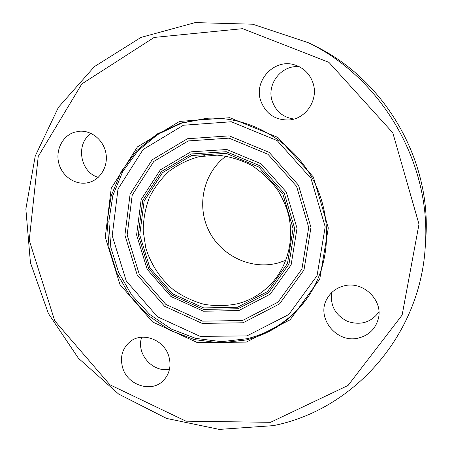 <?xml version="1.0" encoding="UTF-8"?>
<svg xmlns="http://www.w3.org/2000/svg" width="452" height="452" viewBox="0 0 452 452"><rect width="100%" height="100%" fill="white"/><g stroke="black" fill="none" stroke-linecap="round" stroke-linejoin="round"><path stroke-width="0.68" d="M91.163 133.464C75.298 143.595 80.038 172.308 98.253 177.331M89.711 182.241L87.914 182.715C75.693 185.473 62.387 176.653 58.89 163.613C55.24 150.612 62.212 136.148 74.196 132.289L79.563 131.238C91.513 130.306 103.406 140.03 105.853 152.827C108.423 165.607 101.09 178.806 89.711 182.241M299.388 66.766C281.754 64.529 266.471 83.908 272.11 100.768C275.776 111.367 283.076 117.458 294.02 119.045M260.606 100.395C253.725 80.332 274.652 58.15 294.755 64.918C303.993 67.947 310.145 74.19 313.213 83.631C318.479 100.056 305.806 118.882 289.161 119.966C275.082 120.311 265.561 113.785 260.606 100.395M331.7 292.602C330.09 305.608 335.356 315.197 347.498 321.372C360.47 325.66 370.945 322.542 378.94 312.021M343.627 285.997C362.939 280.263 383.957 300.569 378.109 319.491C375.171 329.124 368.764 335.271 358.882 337.938C336.746 344.13 315.439 317.496 327.197 298.473C330.864 292.133 336.339 287.969 343.627 285.997M141.764 337.209C135.685 353.396 152.765 373.12 169.523 369.154M168.862 356.408C171.393 365.758 169.636 373.747 163.579 380.364C151.861 393.195 127.487 385.449 122.639 367.657C119.831 357.052 122.294 348.402 130.035 341.706C142.239 331.435 164.268 339.627 168.862 356.408M308.739 42.855L315.575 46.296C385.511 80.354 431.773 161.115 425.778 238.673L425.287 246.312C431.643 164.387 382.624 78.812 308.739 42.855L252.702 24.216L195.162 22.6L141.001 37.403L94.372 66.63L58.427 107.339L35.239 156.036L25.854 209.033L30.437 262.668L48.37 313.473L78.382 358.221L118.599 394.042L166.573 418.428L219.305 429.4L273.279 425.643C352.769 410.088 420.281 336.294 425.287 246.312M270.533 422.309L348.085 385.432L402.133 315.061L418.993 224.209L392.805 132.815L328.886 62.325L242.639 28.662L154.149 37.443L81.812 83.936L38.234 156.426L29.239 240.283L54.737 320.813L109.915 384.782L185.992 421.185L270.533 422.309M246.283 342.119L290.116 319.796L319.739 279.144L328.31 227.949L313.355 176.998L277.89 137.425L229.791 117.701L179.546 121.418L137.425 146.9L111.243 188.252L105.248 237.147L119.972 284.534L152.573 321.965L197.338 342.588L246.283 342.119M246.159 339.972C272.262 333.384 293.145 318.688 308.795 295.879C331.322 261.917 332.751 213.932 311.315 176.489C289.862 139.058 247.747 116.017 207.05 118.266L180.817 123.04L156.923 134.097L136.707 150.646L121.215 171.613L111.209 195.733L107.118 221.633L109.068 247.899L116.882 273.149L130.125 296.06L148.098 315.434L169.89 330.226L194.371 339.599L220.265 342.949L246.159 339.972M226.102 156.064C203.609 172.641 196.304 205.157 208.7 230.424C220.915 255.775 250.996 270.217 277.957 263.03L285.828 260.324M207.683 118.232L181.659 123.119L157.991 134.227L137.979 150.759L122.678 171.641L112.819 195.637L108.836 221.373L110.836 247.453L118.656 272.511L131.854 295.235L149.742 314.445L171.404 329.101L195.733 338.373L221.457 341.678L247.176 338.706C272.929 332.209 293.585 317.756 309.145 295.354M247.012 335.876L288.845 314.49L317.067 275.658L325.203 226.842L310.948 178.297L277.161 140.589L231.317 121.752L183.365 125.249L143.098 149.516L118.012 188.981L112.215 235.701L126.266 280.997L157.443 316.756L200.247 336.407L247.012 335.876M243.057 322.779L279.517 303.93L303.993 269.968L310.965 227.435L298.518 185.213L269.149 152.375L229.271 135.866L187.444 138.747L152.171 159.793L130.091 194.241L124.91 235.17L137.199 274.918L164.573 306.264L202.129 323.395L243.057 322.779M242.509 320.524L278.082 302.106L301.936 268.951L308.716 227.463L296.574 186.292L267.94 154.268L229.051 138.142L188.241 140.928L153.804 161.443L132.227 195.055L127.153 235.017L139.148 273.833L165.884 304.439L202.558 321.152L242.509 320.524M238.797 310.575L270.166 294.19L291.128 264.866L297.02 228.283L286.291 192.021L261.087 163.788L226.842 149.505L190.823 151.844L160.336 169.862L141.16 199.547L136.594 234.938L147.205 269.364L170.929 296.484L203.451 311.23L238.797 310.575M237.972 308.761L268.55 292.766L288.964 264.166L294.693 228.509L284.229 193.168L259.674 165.652L226.299 151.714L191.185 153.974L161.449 171.523L142.725 200.468L138.267 234.995L148.618 268.584L171.766 295.043L203.496 309.422L237.972 308.761M237.515 307.258L267.488 291.563L287.483 263.522L293.082 228.576L282.828 193.948L258.77 166.986L226.068 153.313L191.648 155.516L162.488 172.704L144.12 201.072L139.736 234.933L149.883 267.878L172.591 293.828L203.711 307.919L237.515 307.258M237.345 303.812C250.702 300.331 262.149 293.484 271.686 283.263C288.562 264.855 294.992 236.848 287.562 211.4C285.201 204.219 282.082 197.383 278.195 190.88C271.793 181.647 263.222 173.297 252.476 165.833C241.272 159.923 229.526 156.358 217.226 155.138L199.162 156.658C188.179 159.658 178.173 164.522 169.133 171.251C160.872 178.896 154.245 187.778 149.239 197.903C145.295 208.508 143.284 219.519 143.199 230.938L145.77 247.786C150.719 264.279 160.392 278.935 173.602 289.913C182.964 296.506 193.111 301.298 204.044 304.298C215.208 306.162 226.305 306.004 237.345 303.812M204.812 155.68L199.162 156.658"/></g></svg>

